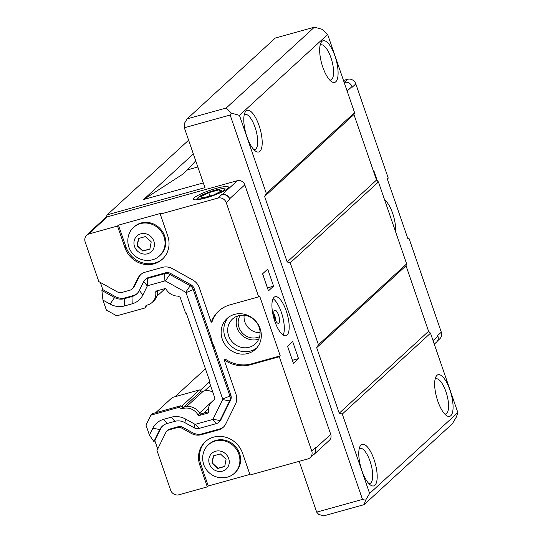 <?xml version="1.0" encoding="UTF-8"?>
<svg xmlns="http://www.w3.org/2000/svg" width="543" height="543" viewBox="0 0 543 543"><rect width="100%" height="100%" fill="white"/><g stroke="black" fill="none" stroke-linecap="round" stroke-linejoin="round"><path stroke-width="0.81" d="M373.727 171.941L374.141 171.561L377.351 180.88M293.403 363.294L287.532 346.244L292.657 341.554L298.521 358.597L293.403 363.294M298.521 358.597L292.378 360.328M287.566 346.217L292.419 360.294M268.459 290.858L262.595 273.815L267.713 269.118L273.584 286.168L268.459 290.858M273.584 286.168L267.441 287.899M262.629 273.781L267.475 287.865M273.767 313.515A6.754 2.328 -105.5 0 1 275.858 321.022M278.81 323.058A6.754 2.328 -105.5 0 1 278.45 323.261A6.754 2.328 -105.5 0 1 274.398 317.384A6.754 2.328 -105.5 0 1 274.833 310.25A6.754 2.328 -105.5 0 1 278.722 315.571A6.754 2.328 -105.5 0 1 278.81 323.058M384.634 199.953A20.261 6.984 -105.5 0 1 395.548 231.644M283.174 335.072A20.261 6.984 74.5 0 0 282.401 315.693A20.261 6.984 74.5 0 0 273.061 298.698M274.052 297.306A20.261 6.984 -105.5 0 1 275.131 296.688A20.261 6.984 -105.5 0 1 287.288 314.336A20.261 6.984 -105.5 0 1 285.985 335.723A20.261 6.984 -105.5 0 1 274.324 319.766A20.261 6.984 -105.5 0 1 274.052 297.306M213.637 194.951L203.055 197.89L200.611 196.749L208.75 192.67L219.324 189.731L221.768 190.871L213.637 194.951M219.324 189.731L220.017 191.747M208.75 192.67L209.89 195.989M142.823 251.09L137.121 245.769L138.479 238.492L145.531 236.531L151.226 241.852L149.875 249.128L142.823 251.09L143.087 250.846L137.386 245.524L138.709 238.425M149.902 248.952L143.087 250.846M217.668 468.48L211.974 463.159L213.331 455.876L220.383 453.914L226.078 459.235L224.721 466.518L217.668 468.48L217.94 468.236L212.238 462.914L213.562 455.808M224.754 466.335L217.94 468.236M133.578 227.415L134.297 226.75A19.249 17.797 47.5 0 1 164.712 236.103A19.249 17.797 47.5 0 1 160.314 255.129L159.594 255.787A19.249 17.797 -132.5 0 0 163.993 236.762A19.249 17.797 -132.5 0 0 140.399 223.641A19.249 17.797 -132.5 0 0 133.578 227.415C129.492 230.714 125.745 238.757 129.153 247.961C131.128 252.726 134.426 256.262 139.042 258.563C148.076 262.608 156.194 259.357 159.594 255.787M208.431 444.798L209.15 444.14A19.249 17.797 47.5 0 1 239.565 453.486A19.249 17.797 47.5 0 1 235.167 472.512L234.44 473.177A19.249 17.797 -132.5 0 0 238.845 454.145A19.249 17.797 -132.5 0 0 215.252 441.031A19.249 17.797 -132.5 0 0 208.431 444.798C204.344 448.097 200.598 456.14 204.005 465.344C205.98 470.109 209.279 473.645 213.894 475.953C222.922 479.992 231.046 476.74 234.44 473.177M224.096 190.22A14.274 2.315 -19 0 0 223.913 188.733A14.274 2.315 -19 0 0 210.44 191.618A14.274 2.315 -19 0 0 198.039 197.638A14.274 2.315 -19 0 0 207.623 197.36A14.274 2.315 -19 0 0 224.096 190.22M227.768 188.509A18.571 3.014 161 0 1 208.824 197.055A18.571 3.014 161 0 1 193.417 199.227A18.571 3.014 161 0 1 209.992 190.328A18.571 3.014 161 0 1 228.535 187.131A18.571 3.014 161 0 1 227.768 188.509M260.09 332.615A14.858 13.738 47.5 0 1 244.174 315.252M259.629 336.585A14.858 13.738 47.5 0 1 257.192 337.529A14.858 13.738 47.5 0 1 241.397 331.875A14.858 13.738 47.5 0 1 240.176 315.368M258.746 339.137A16.887 15.611 47.5 0 1 257.844 339.416A16.887 15.611 47.5 0 1 240.576 333.836A16.887 15.611 47.5 0 1 237.556 316.019M249.312 347.242A16.887 15.611 47.5 0 1 230.164 339.07A16.887 15.611 47.5 0 1 232.479 319.046A16.887 15.611 47.5 0 1 255.393 320.94A16.887 15.611 47.5 0 1 255.291 343.936A16.887 15.611 47.5 0 1 249.312 347.242M256.642 348.077A20.939 19.358 47.5 0 1 250.608 351.022A20.939 19.358 47.5 0 1 227.388 341.717A20.939 19.358 47.5 0 1 228.474 317.343M247.954 353.459A20.939 19.358 47.5 0 1 224.218 343.325A20.939 19.358 47.5 0 1 227.083 318.49A20.939 19.358 47.5 0 1 255.495 320.845A20.939 19.358 47.5 0 1 255.373 349.359A20.939 19.358 47.5 0 1 247.954 353.459M407.725 238.282L408.865 237.963L407.915 238.832L387.302 178.973L388.252 178.104L355.814 83.907A6.754 6.244 47.5 0 0 347.54 79.298L343.475 80.432M355.814 83.907L352.21 87.206L351.993 86.581A6.082 5.62 -132.5 0 0 344.547 82.434L344.201 82.529M434.285 344.16L436.524 342.11A6.082 5.62 -132.5 0 0 437.909 336.097L437.692 335.472L441.303 332.167A6.754 6.244 47.5 0 1 439.755 338.839L437.482 340.923M408.865 237.963L441.303 332.167M100.367 282.462L102.837 289.643L101.894 290.512L102.946 300.096L106.38 310.08L116.731 315.829L144.811 308.024L145.924 305.757A1.215 1.127 47.5 0 1 146.664 305.193A13.059 12.075 47.5 0 0 152.128 302.431A13.059 12.075 47.5 0 0 155.732 292.161A1.215 1.127 47.5 0 1 156.499 290.967L164.787 288.659A1.215 1.127 47.5 0 1 166.165 289.256A13.059 12.075 47.5 0 0 177.799 296.105A1.215 1.127 47.5 0 1 178.389 296.261L180.127 297.225L185.597 313.114L186.208 312.944L210.073 382.258L209.462 382.428L214.933 398.318L214.105 399.994A1.215 1.127 47.5 0 1 213.718 400.422L214.01 400.157M258.678 296.885L226.248 202.682A6.754 6.244 -132.5 0 0 217.967 198.08L160.253 214.125L167.733 235.866A23.641 21.856 47.5 0 1 162.33 259.235A23.641 21.856 47.5 0 1 124.978 247.751L117.498 226.017L89.093 233.911A6.754 6.244 -132.5 0 0 86.704 235.234A6.754 6.244 -132.5 0 0 85.156 241.913L98.826 281.6L117.098 291.767A6.754 6.244 -132.5 0 0 122.053 292.412L129.797 290.254A6.754 6.244 -132.5 0 0 132.187 288.937A6.754 6.244 -132.5 0 0 133.476 287.213L137.895 278.24A13.507 12.489 47.5 0 1 140.474 274.792A13.507 12.489 47.5 0 1 145.259 272.152L162.479 267.36A13.507 12.489 47.5 0 1 172.389 268.649L192.717 279.95A13.507 12.489 47.5 0 1 199.362 287.871L211.22 322.311A32.078 29.661 47.5 0 1 218.605 311.146A32.078 29.661 47.5 0 1 229.974 304.867L258.678 296.885L259.629 296.016L280.242 355.875L279.292 356.744L250.588 364.726A32.078 29.661 47.5 0 1 224.144 359.846L236.001 394.286A13.507 12.489 47.5 0 1 235.492 404.196L225.82 423.832A13.507 12.489 47.5 0 1 223.248 427.28A13.507 12.489 47.5 0 1 218.456 429.927L201.236 434.712A13.507 12.489 47.5 0 1 191.326 433.423L182.048 428.264A6.754 6.244 -132.5 0 0 177.093 427.619L169.348 429.771A6.754 6.244 -132.5 0 0 166.959 431.094A6.754 6.244 -132.5 0 0 165.669 432.819L156.975 450.48L170.638 490.173A6.754 6.244 -132.5 0 0 178.918 494.775L207.317 486.874L199.831 465.141A23.641 21.856 47.5 0 1 205.234 441.771A23.641 21.856 47.5 0 1 242.585 453.249L250.072 474.989L307.793 458.944A6.754 6.244 -132.5 0 0 310.182 457.62A6.754 6.244 -132.5 0 0 311.73 450.948L279.292 356.744M101.894 290.512L114.315 297.421A13.507 12.489 -132.5 0 0 124.225 298.711L131.963 296.559A13.507 12.489 -132.5 0 0 136.755 293.912A13.507 12.489 -132.5 0 0 139.327 290.464L143.746 281.498A6.754 6.244 47.5 0 1 145.035 279.774A6.754 6.244 47.5 0 1 147.431 278.45L164.651 273.665A6.754 6.244 47.5 0 1 169.606 274.31L189.928 285.611A6.754 6.244 47.5 0 1 193.254 289.568L210.08 338.445L211.03 337.576A32.078 29.661 -132.5 0 0 214.017 346.237L230.843 395.114A6.754 6.244 47.5 0 1 230.592 400.069L220.92 419.712A6.754 6.244 47.5 0 1 219.63 421.436L218.68 422.305A6.754 6.244 47.5 0 1 216.284 423.628L199.064 428.413A6.754 6.244 47.5 0 1 194.109 427.769L184.83 422.61A13.507 12.489 -132.5 0 0 174.921 421.32L167.183 423.472A13.507 12.489 -132.5 0 0 162.391 426.119A13.507 12.489 -132.5 0 0 159.812 429.561L153.907 441.568L149.434 435.113L152.841 428.196A19.589 18.109 47.5 0 1 163.524 419.366L171.262 417.214A19.589 18.109 47.5 0 1 185.631 419.081L194.91 424.246L194.109 427.769M145.035 279.774L145.986 278.905A6.754 6.244 47.5 0 1 148.382 277.582L165.601 272.79A6.754 6.244 47.5 0 1 170.55 273.434L190.878 284.742A6.754 6.244 47.5 0 1 194.204 288.7L211.03 337.576M102.837 289.643L115.265 296.553A13.507 12.489 -132.5 0 0 125.175 297.842L132.913 295.691A13.507 12.489 -132.5 0 0 137.216 293.464M140.956 274.371A13.507 12.489 -132.5 0 0 138.845 277.371L134.426 286.344A6.754 6.244 47.5 0 1 133.137 288.061L132.187 288.937M219.08 310.718A32.078 29.661 -132.5 0 0 212.17 321.442L211.22 322.311M162.88 425.692A13.507 12.489 -132.5 0 0 160.762 428.692L154.85 440.699L153.907 441.568M157.708 448.986L154.85 440.699M166.959 431.094L167.909 430.226A6.754 6.244 47.5 0 1 170.298 428.902L178.043 426.75A6.754 6.244 47.5 0 1 182.998 427.395L192.276 432.554A13.507 12.489 -132.5 0 0 202.186 433.843L219.406 429.058A13.507 12.489 -132.5 0 0 223.709 426.832M224.144 359.846L225.094 358.977A32.078 29.661 -132.5 0 0 251.531 363.858L280.242 355.875M214.017 346.237L213.066 347.106L229.893 395.983A6.754 6.244 47.5 0 1 229.641 400.938L219.969 420.581A6.754 6.244 47.5 0 1 218.68 422.305M213.066 347.106L210.08 338.445M310.182 457.62L313.786 454.315A6.754 6.244 -132.5 0 0 315.334 447.642L315.551 448.274A6.082 5.62 47.5 0 1 314.159 454.281A6.082 5.62 47.5 0 1 312.897 455.136M299.193 461.333L316.684 512.137L362.493 499.404L230.144 115.041L184.335 127.775L204.949 187.634L107.222 214.804L105.926 217.444A6.082 5.62 47.5 0 1 107.263 216.867L237.359 180.697A6.082 5.62 47.5 0 1 244.812 184.837L330.728 434.359A6.082 5.62 47.5 0 1 329.336 440.366L314.159 454.281M229.635 198.752L229.852 199.383A6.754 6.244 -132.5 0 0 221.571 194.774L222.182 194.604A6.082 5.62 47.5 0 1 229.635 198.752L244.812 184.837M190.878 284.742L185.713 292.263A0.679 0.624 47.5 0 1 186.045 292.663L222.691 399.078A0.679 0.624 47.5 0 1 222.664 399.573L229.641 400.938L230.592 400.069M185.713 292.263L165.391 280.962L170.55 273.434M165.601 272.79L164.651 273.665L164.896 280.901A0.679 0.624 47.5 0 1 165.391 280.962M164.896 280.901L147.676 285.686L147.431 278.45L148.382 277.582M143.746 281.498L147.309 285.991A0.679 0.624 47.5 0 1 147.676 285.686M147.309 285.991L142.89 294.958A19.589 18.109 47.5 0 1 132.207 303.795L124.469 305.947A19.589 18.109 47.5 0 1 110.1 304.073L102.946 300.096M208.363 412.524L207.657 413.169A1.215 1.127 47.5 0 0 208.424 411.974A13.059 12.075 47.5 0 1 212.028 401.705A13.059 12.075 47.5 0 1 213.718 400.422M207.657 413.169L199.369 415.476A1.215 1.127 47.5 0 1 197.985 414.879L199.695 413.311A13.059 12.075 -132.5 0 0 184.023 407.162L182.312 408.723A13.059 12.075 47.5 0 1 197.985 414.879M182.312 408.723A1.215 1.127 47.5 0 1 181.348 408.635L179 407.325L150.92 415.137L145.999 425.135L149.434 435.113M199.064 428.413L195.405 424.307A0.679 0.624 47.5 0 1 194.91 424.246M195.405 424.307L212.625 419.522L216.284 423.628M220.92 419.712L219.969 420.581L212.999 419.216A0.679 0.624 47.5 0 1 212.625 419.522M212.999 419.216L222.664 399.573M184.023 407.162A1.215 1.127 -132.5 0 1 183.052 407.067L180.71 405.764L152.631 413.569L150.92 415.137M199.695 413.311A1.215 1.127 -132.5 0 0 201.073 413.909L199.369 415.476M208.41 411.872L201.073 413.909M214.261 399.682A13.059 12.075 -132.5 0 0 213.732 400.137L212.028 401.705M152.128 302.431L153.832 300.87A13.059 12.075 -132.5 0 0 157.45 290.702M144.811 308.024L147.201 305.071M209.971 381.96L209.462 382.428M180.71 405.764L179 407.325M88.971 233.151A6.082 5.62 47.5 0 1 89.934 231.97A6.082 5.62 47.5 0 1 92.086 230.775L92.697 230.605A6.754 6.244 -132.5 0 0 90.308 231.929L86.704 235.234M105.926 217.444A6.082 5.62 -132.5 0 0 105.111 218.055L89.934 231.97M162.798 258.794A23.641 21.856 47.5 0 1 125.928 246.882L118.442 225.148L161.196 213.256L160.253 214.125M117.498 226.017L118.442 225.148M249.882 474.439L208.268 486.005L207.317 486.874M208.268 486.005L200.781 464.272A23.641 21.856 47.5 0 1 205.716 441.344M212.802 392.127A11.708 10.826 -132.5 0 0 203.353 391.164A2.566 2.376 47.5 0 1 201.31 390.974L199.451 389.935L172.335 397.476L155.712 412.714M199.451 389.935L181.627 406.273M230.144 115.041L231.311 113.093L239.449 115.381L266.355 193.512L264.604 196.437L287.166 261.97L290.22 262.826L318.429 344.737L316.678 347.663L339.239 413.189L342.294 414.051L369.627 493.444L365.548 500.259L362.493 499.404M365.548 500.259L364.115 504.644L452.333 423.778L456.412 416.956L457.844 412.578L430.504 333.185L428.59 331.278L406.028 265.751L406.639 263.871L378.437 181.959L376.523 180.059L353.955 114.525L354.572 112.645L327.667 34.514L322.562 29.444L314.424 27.15L275.335 38.017L187.118 118.883L226.207 108.016L231.311 113.093M378.437 181.959L290.22 262.826M406.639 263.871L318.429 344.737M376.523 180.059L287.166 261.97M353.955 114.525L264.604 196.437M354.572 112.645L266.355 193.512M457.844 412.578L369.627 493.444M327.667 34.514L239.449 115.381M246.922 136.721A21.611 7.453 -105.5 0 1 244.974 112.523A21.611 7.453 -105.5 0 1 260.172 129.159A21.611 7.453 -105.5 0 1 255.739 151.253A21.611 7.453 -105.5 0 1 246.922 136.721M334.95 56.024A21.611 7.453 -105.5 0 1 337.902 76.461A21.611 7.453 -105.5 0 1 331.624 81.688A21.611 7.453 -105.5 0 1 321.7 63.585A21.611 7.453 -105.5 0 1 320.859 42.958A21.611 7.453 -105.5 0 1 334.95 56.024M364.115 504.644L323.804 515.85L318.721 514.418L316.684 512.137M184.335 127.775L184.199 123.756L187.118 118.883M314.424 27.15L226.207 108.016M329.75 80.065A18.238 6.285 74.5 0 0 330.707 80.004A18.238 6.285 74.5 0 0 330.945 57.741A18.238 6.285 74.5 0 0 320.94 44.872A18.238 6.285 74.5 0 0 320.092 45.32M244.207 114.885A18.238 6.285 -105.5 0 1 245.056 114.437A18.238 6.285 -105.5 0 1 255.997 130.32A18.238 6.285 -105.5 0 1 254.823 149.569A18.238 6.285 -105.5 0 1 253.866 149.624M444.737 414.017A18.238 6.285 74.5 0 0 445.701 413.963A18.238 6.285 74.5 0 0 445.939 391.7A18.238 6.285 74.5 0 0 435.927 378.824A18.238 6.285 74.5 0 0 435.079 379.272M449.937 389.983A21.611 7.453 -105.5 0 1 452.889 410.42A21.611 7.453 -105.5 0 1 446.617 415.646A21.611 7.453 -105.5 0 1 436.687 397.544A21.611 7.453 -105.5 0 1 435.846 376.91A21.611 7.453 -105.5 0 1 449.937 389.983M359.195 448.837A18.238 6.285 -105.5 0 1 360.043 448.389A18.238 6.285 -105.5 0 1 370.991 464.272A18.238 6.285 -105.5 0 1 369.817 483.528A18.238 6.285 -105.5 0 1 368.853 483.582M361.916 470.672A21.611 7.453 -105.5 0 1 359.961 446.475A21.611 7.453 -105.5 0 1 375.165 463.111A21.611 7.453 -105.5 0 1 370.733 485.204A21.611 7.453 -105.5 0 1 361.916 470.672M197.842 167L187.403 169.905L195.718 160.823M193.349 153.947L143.623 199.532L183.256 173.882L187.403 169.905M406.028 265.751L316.678 347.663M428.59 331.278L339.239 413.189M430.504 333.185L342.294 414.051M205.444 368.806L174.968 396.743M209.829 381.559L200.224 390.369M210.508 385.462L204.711 390.784M188.611 140.196L107.222 214.804M140.746 233.857A10.67 9.862 -132.5 0 0 137.535 251.11A10.67 9.862 -132.5 0 0 154.246 246.468A10.67 9.862 -132.5 0 0 140.746 233.857M215.598 451.24A10.67 9.862 -132.5 0 0 212.388 468.494A10.67 9.862 -132.5 0 0 229.098 463.851A10.67 9.862 -132.5 0 0 215.598 451.24M347.133 91.041L351.993 86.581M433.049 340.563L437.909 336.097M194.204 288.7L193.254 289.568L186.045 292.663M132.913 295.691L131.963 296.559L132.207 303.795M125.175 297.842L124.225 298.711L124.469 305.947M115.265 296.553L110.1 304.073M134.426 286.344L133.476 287.213M138.845 277.371L137.895 278.24M251.531 363.858L250.588 364.726M219.406 429.058L218.456 429.927M202.186 433.843L201.236 434.712M192.276 432.554L191.326 433.423M182.998 427.395L182.048 428.264M178.043 426.75L177.093 427.619M170.298 428.902L169.348 429.771M160.762 428.692L159.812 429.561L152.841 428.196M230.843 395.114L229.893 395.983L222.691 399.078M315.334 447.642L311.73 450.948M330.728 434.359L315.551 448.274M229.852 199.383L226.248 202.682M139.327 290.464L142.89 294.958M146.488 305.241L145.924 305.757M157.266 290.749L155.732 292.161M183.052 407.067L181.348 408.635M167.183 423.472L163.524 419.366M174.921 421.32L171.262 417.214M184.83 422.61L185.631 419.081M221.571 194.774L217.967 198.08M92.697 230.605L89.093 233.911M107.263 216.867L92.086 230.775M344.153 82.4L347.54 79.298M124.978 247.751L125.928 246.882M237.359 180.697L222.182 194.604M199.831 465.141L200.781 464.272M201.31 390.974L183.588 407.223M203.353 391.164L186.561 406.558M214.37 399.465L199.539 413.06M208.403 408.865L203.7 413.175M143.623 199.532L203.333 182.937M198.039 197.638L196.023 199.851M223.913 188.733L226.865 189.236M165.208 288.625L156.852 296.288"/></g></svg>
